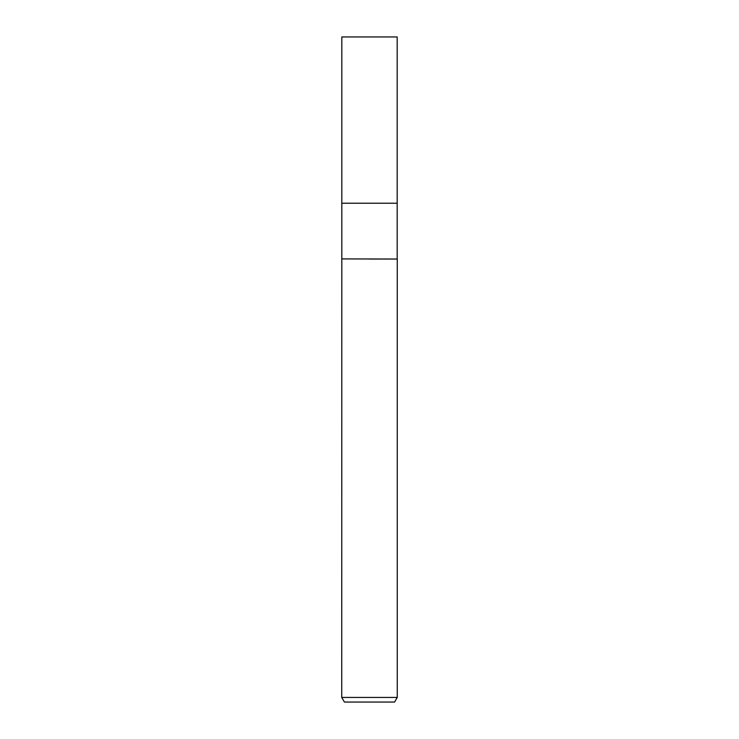 <?xml version="1.0" encoding="UTF-8"?>
<svg xmlns="http://www.w3.org/2000/svg" width="739" height="739" viewBox="0 0 739 739"><rect width="100%" height="100%" fill="white"/><g stroke="black" fill="none" stroke-linecap="round" stroke-linejoin="round"><path stroke-width="1.11" d="M397.185 258.909L397.185 203.225L369.5 203.225L397.185 203.225L397.185 36.95L341.815 36.95L341.815 203.225L369.5 203.225L341.815 203.225L341.815 258.909L397.259 259.038L397.259 697.431L341.741 697.431L344.402 702.05L394.598 702.05L397.259 697.431M369.5 259.038L397.259 259.038L369.5 259.038M341.815 258.909L341.741 697.431"/></g></svg>

